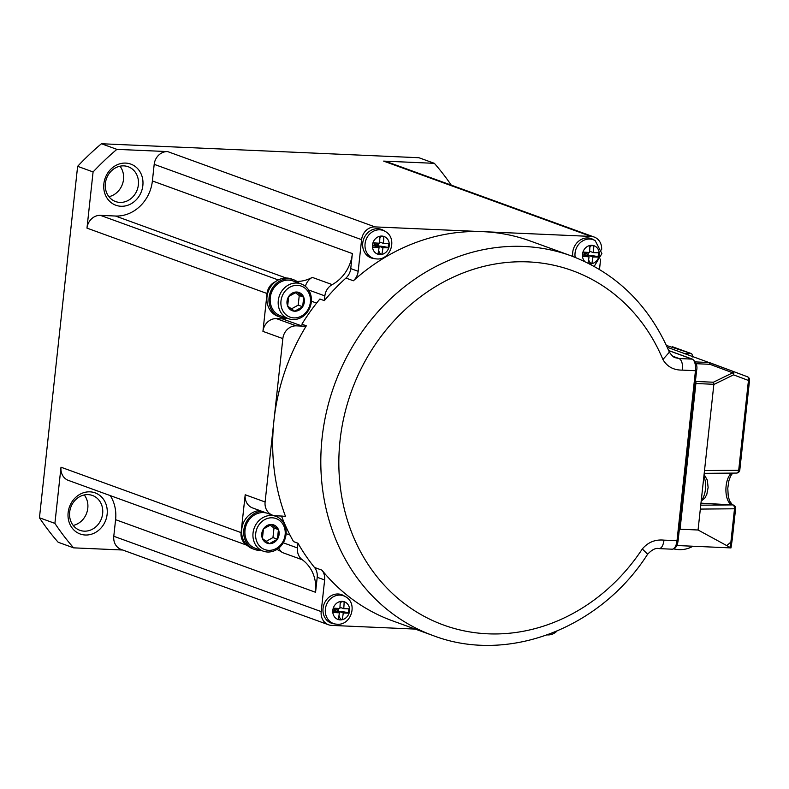 <?xml version="1.0" encoding="UTF-8"?>
<svg xmlns="http://www.w3.org/2000/svg" width="789" height="789" viewBox="0 0 789 789"><rect width="100%" height="100%" fill="white"/><g stroke="black" fill="none" stroke-linecap="round" stroke-linejoin="round"><path stroke-width="1.18" d="M93.082 171.943L86.977 228.12A13.472 11.894 110 0 1 100.42 215.358L115.421 216.018A37.034 32.704 110 0 0 152.385 180.947L154.19 164.339A13.472 11.894 -70 0 1 167.633 151.587L116.89 149.358A269.355 237.824 -70 0 0 93.082 171.943L77.628 166.331A269.355 237.824 -70 0 1 101.436 143.746L418.91 157.721L434.364 163.333L383.622 161.104L591.03 236.424A13.472 11.894 -70 0 1 594.186 237.045A13.472 11.894 -70 0 1 601.612 249.926M116.89 149.358L101.436 143.746M39.45 517.771L54.905 523.383A269.355 237.824 110 0 0 73.604 547.852L58.149 542.24A269.355 237.824 110 0 1 39.45 517.771L77.628 166.331M103.852 183.827A21.885 19.321 110 0 0 121.013 206.264A21.885 19.321 110 0 0 142.848 185.543A21.885 19.321 110 0 0 125.698 163.096A21.885 19.321 110 0 0 103.852 183.827M123.853 165.877A18.522 16.352 110 0 0 105.371 183.413A18.522 16.352 110 0 0 115.549 201.55A18.522 16.352 110 0 0 119.879 202.408A18.522 16.352 110 0 0 138.371 184.873A18.522 16.352 110 0 0 128.193 166.735A18.522 16.352 110 0 0 123.853 165.877M108.902 196.678A18.522 16.352 110 0 0 122.374 184.33A18.522 16.352 110 0 0 119.977 166.203M73.604 547.852L122.709 550.012M84.255 494.95A18.522 16.352 -70 0 1 86.662 513.077A18.522 16.352 -70 0 1 73.19 525.425M88.141 494.624A18.522 16.352 -70 0 1 92.471 495.482A18.522 16.352 -70 0 1 102.649 513.609A18.522 16.352 -70 0 1 84.167 531.155A18.522 16.352 -70 0 1 79.837 530.297A18.522 16.352 -70 0 1 69.659 512.16A18.522 16.352 -70 0 1 88.141 494.624M451.269 185.149A269.355 237.824 110 0 0 434.364 163.333M110.263 495.6A37.034 32.704 -70 0 1 115.588 519.675L315.57 592.292A37.034 32.704 110 0 0 302.305 559.786A13.472 11.894 110 0 1 297.483 547.961L297.995 543.226L293.538 541.609A202.014 178.373 -70 0 1 281.505 516.055M415.251 629.089L331.755 625.411A13.472 11.894 -70 0 1 328.599 624.789A13.472 11.894 -70 0 1 321.192 611.593L113.784 536.273L115.588 519.675M113.784 536.273A13.472 11.894 110 0 0 121.19 549.46L328.599 624.789M594.186 237.045L386.768 161.725A13.472 11.894 110 0 0 383.622 161.104M107.136 514.29A21.885 19.321 -70 0 1 85.291 535.011A21.885 19.321 -70 0 1 68.14 512.564A21.885 19.321 -70 0 1 89.985 491.843A21.885 19.321 -70 0 1 107.136 514.29M247.135 545.307L68.406 480.402A13.472 11.894 -70 0 1 61 467.216L54.905 523.383M259.689 510.513A19.863 17.536 110 0 0 243.002 523.955A19.863 17.536 110 0 0 246.888 545.061A19.863 17.536 110 0 0 252.658 548.759L254.739 549.509A19.863 17.536 110 0 0 259.384 550.436A19.863 17.536 110 0 0 261.159 550.406M292.808 319.555A18.522 16.352 -70 0 1 288.468 318.697A18.522 16.352 -70 0 1 278.29 300.57A18.522 16.352 -70 0 1 296.772 283.034A18.522 16.352 -70 0 1 301.112 283.892A18.522 16.352 -70 0 1 310.876 304.475A18.522 16.352 -70 0 1 292.808 319.555M297.453 285.342A16.5 14.567 110 0 0 280.983 300.974A16.5 14.567 110 0 0 293.912 317.888A16.5 14.567 110 0 0 310.383 302.266A16.5 14.567 110 0 0 297.453 285.342M295.323 292.66L299.248 295.54L298.203 305.126L291.378 308.923M299.061 283.143A19.863 17.536 110 0 0 293.547 279.71L291.466 278.951A19.863 17.536 110 0 0 286.821 278.034A19.863 17.536 110 0 0 275.499 281.693A19.863 17.536 110 0 0 266.919 300.668A19.863 17.536 110 0 0 277.906 316.3L279.987 317.05A19.863 17.536 110 0 0 284.642 317.977A19.863 17.536 110 0 0 286.417 317.957M302.66 306.743L294.642 311.201L287.66 306.083L288.705 296.496A9.724 8.58 -70 0 1 296.723 292.029A9.724 8.58 -70 0 1 303.706 297.157A9.724 8.58 -70 0 1 302.66 306.743A9.724 8.58 -70 0 1 294.642 311.201A9.724 8.58 -70 0 1 287.66 306.083A9.724 8.58 -70 0 1 288.705 296.496L296.723 292.029L303.706 297.157L302.66 306.743L298.203 305.126M277.412 539.203L278.448 529.616L271.475 524.488L263.457 528.955L262.412 538.542L269.394 543.66A9.724 8.58 -70 0 1 262.412 538.542A9.724 8.58 -70 0 1 263.457 528.955A9.724 8.58 -70 0 1 271.475 524.488A9.724 8.58 -70 0 1 278.448 529.616A9.724 8.58 -70 0 1 277.412 539.203A9.724 8.58 -70 0 1 269.394 543.66L277.412 539.203L272.955 537.585L266.12 541.382M296.96 281.446A37.034 32.704 -70 0 0 312.286 277.383A13.472 11.894 110 0 0 305.392 286.338M287.512 318.352A21.55 19.025 -70 0 1 282.383 318.874L276.377 318.618A13.472 11.894 110 0 0 262.944 331.37L267.047 293.508A13.472 11.894 110 0 1 275.499 281.693M692.772 357.022C692.407 354.547 691.677 353.314 690.582 353.324L684.29 353.442M278.744 548.108A13.472 11.894 110 0 0 282.393 552.556A37.034 32.704 110 0 0 276.909 549.44M303.706 297.157L299.248 295.54M278.448 529.616L273.99 527.999L272.955 537.585M272.195 517.801A16.5 14.567 110 0 0 255.735 533.433A16.5 14.567 110 0 0 268.664 550.347A16.5 14.567 110 0 0 285.135 534.725A16.5 14.567 110 0 0 272.195 517.801M246.888 545.061A13.472 11.894 -70 0 1 241.079 532.614L245.192 494.752A13.472 11.894 110 0 0 252.588 507.938L272.501 515.168A13.472 11.894 110 0 0 275.657 515.799L281.653 516.055A21.55 19.025 -70 0 1 285.598 516.696A202.014 178.373 -70 0 1 273.97 420.29A202.014 178.373 -70 0 1 306.329 325.818L301.881 324.2A202.014 178.373 -70 0 1 319.89 299.011L324.348 300.629A202.014 178.373 -70 0 1 345.937 278.073A13.472 11.894 -70 0 0 350.74 268.595L352.367 253.575A37.034 32.704 110 0 1 332.199 284.612A13.472 11.894 110 0 0 324.861 295.895L324.348 300.629M301.112 283.892L293.094 280.973A18.522 16.352 110 0 0 288.754 280.115A18.522 16.352 110 0 0 270.686 295.194A18.522 16.352 110 0 0 280.45 315.787L288.468 318.697M293.547 279.71A19.863 17.536 110 0 0 288.902 278.783A19.863 17.536 110 0 0 269.522 294.968A19.863 17.536 110 0 0 279.987 317.05M266.781 513.097A18.522 16.352 110 0 0 263.496 512.574A18.522 16.352 110 0 0 245.438 527.654A18.522 16.352 110 0 0 255.192 548.247L263.22 551.156A18.522 16.352 -70 0 1 253.456 530.573A18.522 16.352 -70 0 1 271.524 515.483A18.522 16.352 -70 0 1 275.864 516.341A18.522 16.352 -70 0 1 285.618 536.934A18.522 16.352 -70 0 1 267.56 552.014A18.522 16.352 -70 0 1 263.22 551.156M261.77 511.272A19.863 17.536 110 0 0 244.057 528.452A19.863 17.536 110 0 0 254.739 549.509M270.075 525.119L273.99 527.999M688.136 354.843L689.833 355.464M672.465 346.746L690.434 353.265L666.449 345.464M732.143 540.12L730.989 547.911L676.824 545.524M730.989 547.911L698.058 530.001L680.059 529.212L695.888 383.503L713.867 384.302L698.058 530.001M679.151 531.036L680.059 529.212M730.89 542.102L734.51 508.787L735.604 508.599L732.251 539.528L730.89 542.102L727.103 545.307M695.553 380.101L695.809 381.452A3.363 1.519 92.5 0 1 695.888 383.503M696.056 363.699L709.913 364.311L709.252 362.506L732.478 371.155L667.267 347.259M709.913 364.311L732.715 372.793L713.394 382.221L713.867 384.302M704.508 470.56L738.701 470.264L748.455 380.456L733.553 374.864A3.363 2.308 -69.5 0 0 732.478 371.155A3.363 3.363 0 0 0 732.468 371.155A3.363 0.967 -69.6 0 1 732.715 372.793A3.363 1.982 64 0 1 733.553 374.864L713.867 384.48M673.737 548.897A21.214 16.51 3.6 0 0 684.359 549.302A21.214 16.51 3.6 0 0 692.811 546.244M682.495 370.12C682.889 363.976 681.765 360.119 679.122 358.541L675.552 357.762C674.053 357.742 672.001 355.878 669.388 352.17L662.898 359.498C667.099 366.688 673.638 370.228 682.495 370.12L695.464 370.692A10.099 4.566 92.5 0 0 692.091 359.113L679.122 358.541L672.711 356.214M664.022 540.149C655.274 539.272 648.035 542.211 642.315 548.957L647.621 554.203C652.118 549.538 655.955 547.684 659.111 548.621L672.09 549.193A10.099 4.566 -87.5 0 0 677.001 540.721L695.464 370.692L696.588 370.593L678.116 540.613L664.022 540.149C663.105 546.106 661.251 548.888 658.48 548.493M547.28 634.898L547.734 634.918A13.472 11.894 110 0 0 556.935 631.121M321.192 611.593L324.634 579.974L317.208 577.272L315.57 592.292M669.388 352.17C649.14 305.244 616.367 273.132 571.058 255.814A202.014 178.373 -70 0 0 334.447 384.815A202.014 178.373 -70 0 0 433.141 635.589L392.429 620.805A202.014 178.373 -70 0 1 321.932 570.161L314.505 567.459A202.014 178.373 -70 0 1 297.995 543.226M591.03 236.424L375.041 226.907A13.472 11.894 110 0 0 361.599 239.669L358.167 271.298A13.472 11.894 -70 0 1 353.364 280.776A202.014 178.373 -70 0 1 483.036 231.67A202.014 178.373 -70 0 1 530.346 241.03L571.058 255.814M321.932 570.161A13.472 11.894 -70 0 1 324.634 579.974M333.52 623.734A15.149 13.374 -70 0 1 323.056 608.339A15.149 13.374 -70 0 1 343.728 595.646L345.523 596.711A14.754 13.028 -70 0 0 340.118 595.103A14.754 13.028 -70 0 0 325.384 609.078A14.754 13.028 -70 0 0 335.581 624.069L333.52 623.734M314.505 567.459A13.472 11.894 -70 0 1 317.208 577.272M342.189 601.662A46.255 5.799 6.2 0 0 344.122 601.741A47.084 21.303 92.5 0 1 343.748 608.684A47.084 5.908 6.2 0 0 349.527 608.822A46.255 20.928 92.5 0 1 349.063 613.142A47.084 5.908 6.2 0 1 343.274 613.004A47.084 21.303 92.5 0 1 342.17 619.671A46.255 5.799 -173.8 0 1 340.246 619.592A46.255 5.799 -173.8 0 1 338.274 619.503A47.084 21.303 92.5 0 0 339.378 612.826A47.084 5.908 6.2 0 1 332.859 612.422A46.255 20.928 -87.5 0 0 333.333 608.102A47.084 5.908 6.2 0 0 339.852 608.516A47.084 21.303 92.5 0 0 340.217 601.573A46.255 5.799 6.2 0 0 342.189 601.662M349.063 613.142L348.432 612.905A9.093 1.144 6.2 0 0 338.392 611.228L338.688 608.447M338.432 612.481A9.093 4.113 92.5 0 1 338.392 611.228A9.093 4.113 92.5 0 1 338.58 608.447M343.274 613.004L338.392 611.228A9.093 1.144 6.2 0 0 334.487 611.051L338.392 611.228L336.558 608.94L337.179 608.358M333.027 611.1A9.093 1.144 6.2 0 1 334.487 611.051L339.378 612.826M336.075 608.289L336.558 608.94L334.487 611.051L334.802 608.211M340.167 603.437A9.093 4.113 92.5 0 1 341.864 601.652M339.941 607.303L343.748 608.684M342.17 619.671L341.548 619.444A9.093 4.113 92.5 0 1 338.964 615.686M600.626 259.098L599.502 269.434M373.207 258.447A15.149 13.374 -70 0 1 362.743 243.051A15.149 13.374 -70 0 1 383.405 230.349L385.21 231.414A14.754 13.028 -70 0 0 379.805 229.806A14.754 13.028 -70 0 0 365.07 243.791A14.754 13.028 -70 0 0 375.268 258.782L373.207 258.447M379.065 247.539A47.084 5.908 6.2 0 1 372.546 247.135A46.255 20.928 -87.5 0 0 372.803 244.984A46.255 20.928 -87.5 0 0 373.01 242.815A47.084 5.908 6.2 0 0 379.529 243.219A47.084 21.303 92.5 0 0 379.903 236.276A46.255 5.799 6.2 0 0 383.799 236.453A47.084 21.303 92.5 0 1 383.434 243.397A47.084 5.908 6.2 0 0 389.214 243.535A46.255 20.928 92.5 0 1 388.997 245.695A46.255 20.928 92.5 0 1 388.74 247.845L388.119 247.618A9.093 1.144 6.2 0 0 378.069 245.931L382.961 247.707A47.084 21.303 92.5 0 1 381.856 254.383A46.255 5.799 -173.8 0 1 377.951 254.216A47.084 21.303 92.5 0 0 379.065 247.539L374.173 245.764L378.069 245.931L378.375 243.16M381.856 254.383L381.225 254.157A9.093 4.113 92.5 0 1 378.641 250.399M378.118 247.194A9.093 4.113 92.5 0 1 378.069 245.931A9.093 4.113 92.5 0 1 378.256 243.15M372.704 245.803A9.093 1.144 6.2 0 1 374.173 245.764A9.093 1.144 6.2 0 1 378.069 245.931L376.235 243.643L376.856 243.071M375.751 243.002L376.235 243.643L374.173 245.764L374.479 242.923M379.844 238.15A9.093 4.113 92.5 0 1 381.541 236.355M379.627 242.016L383.434 243.397M382.961 247.707A47.084 5.908 6.2 0 0 388.74 247.845M572.804 256.464A15.149 13.374 -70 0 1 572.725 252.302A15.149 13.374 -70 0 1 593.397 239.6L595.192 240.665L601.889 253.585L594.196 266.366M588.101 256.445A9.093 4.113 92.5 0 1 588.061 255.182L586.227 252.894L584.156 255.015L588.061 255.182A9.093 1.144 6.2 0 0 584.156 255.015L589.048 256.79A47.084 5.908 6.2 0 1 582.529 256.386A46.255 20.928 -87.5 0 0 582.785 254.236A46.255 20.928 -87.5 0 0 583.002 252.066A47.084 5.908 6.2 0 0 589.521 252.47A47.084 21.303 92.5 0 0 589.886 245.527A46.255 5.799 6.2 0 0 593.792 245.704A47.084 21.303 92.5 0 1 593.417 252.638A47.084 5.908 6.2 0 0 599.196 252.776A46.255 20.928 92.5 0 1 598.989 254.946A46.255 20.928 92.5 0 1 598.733 257.096L598.101 256.869A9.093 1.144 6.2 0 0 588.061 255.182L592.943 256.958A47.084 21.303 92.5 0 1 591.839 263.634A46.255 5.799 -173.8 0 1 588.811 263.506M591.839 263.634L591.217 263.408A9.093 4.113 92.5 0 1 588.633 259.65M588.249 252.401A9.093 4.113 92.5 0 0 588.061 255.182L588.357 252.411M585.744 252.253L586.227 252.894L586.848 252.322M584.471 252.164L584.156 255.015A9.093 1.144 6.2 0 0 582.696 255.054M589.048 256.79A47.084 21.303 92.5 0 1 588.012 263.102M589.837 247.401A9.093 4.113 92.5 0 1 591.533 245.606M589.62 251.257L593.417 252.638M592.943 256.958A47.084 5.908 6.2 0 0 598.733 257.096M262.944 331.37L282.847 338.599A13.472 11.894 -70 0 1 296.289 325.847L302.286 326.113L282.383 318.874M282.847 338.599L265.104 501.982A13.472 11.894 110 0 0 272.501 515.168M306.329 325.818A21.55 19.025 -70 0 1 302.286 326.113M154.19 164.339L361.599 239.669M152.385 180.947L352.367 253.575M167.633 151.587L375.041 226.907M100.42 215.358L278.28 279.947M86.977 228.12L267.047 293.508M115.421 216.018L286.131 278.014M61 467.216L241.079 532.614M312.286 277.383L332.199 284.612M308.637 290.007L324.861 295.895M316.596 303.084L311.369 301.191M297.483 547.961L283.271 542.802M282.393 552.556L302.305 559.786M289.987 535.05L286.111 533.64M265.104 501.982L245.192 494.752M276.377 318.618L296.289 325.847M730.298 547.142L730.841 542.142M695.346 361.904L709.281 362.526M700.326 509.083L734.51 508.787A3.363 2.278 89.5 0 0 732.626 504.911L700.75 505.187M749.55 380.259L748.455 380.456A3.363 2.308 -69.5 0 0 747.38 376.748A3.363 2.308 -69.5 0 0 747.37 376.738L732.488 371.155L747.38 376.748A3.363 3.363 0 0 1 749.55 380.259L739.796 470.076L738.701 470.264A3.363 2.278 -90.5 0 1 736.472 473.075A3.363 3.363 0 0 0 739.796 470.076M736.088 473.035A3.363 2.278 -90.5 0 0 736.472 473.075L704.212 473.351M732.675 473.114L730.634 475.994L728.888 480.728L727.783 488.302L728.227 496.054L729.549 500.887L732.3 504.664A3.363 2.969 110 0 0 731.511 504.506A16.165 7.308 92.5 0 1 725.91 489.653A16.165 7.308 92.5 0 1 731.659 473.114M735.604 508.599A3.363 3.363 0 0 0 733.415 505.068A3.363 2.969 110 0 0 732.626 504.911L700.967 503.165M701.273 500.374A14.695 6.647 -87.5 0 0 704.636 478.479A14.695 6.647 -87.5 0 0 703.877 476.388M695.809 381.452L713.394 382.221M642.315 548.957A188.551 166.479 -70 0 1 384.164 585.103A188.551 166.479 -70 0 1 415.024 301.063A188.551 166.479 -70 0 1 662.898 359.498M677.909 540.475L678.116 540.613C677.287 546.195 675.276 549.055 672.09 549.193M696.371 370.445L696.588 370.593C697.654 366.135 696.312 362.338 692.564 359.202A2.022 1.785 110 0 0 692.091 359.113L668.737 350.632M353.364 280.776L345.937 278.073M336.952 624.217A14.754 13.028 -70 0 1 335.581 624.069L337.12 624.227C351.263 625.578 358.098 603.348 345.523 596.711M342.199 601.356A9.389 8.294 -70 0 1 349.557 610.992A9.389 8.294 -70 0 1 340.187 619.888A9.389 8.294 -70 0 1 332.82 610.252A9.389 8.294 -70 0 1 342.199 601.356M348.432 612.905L348.876 608.812M341.548 619.444L338.313 619.306M358.167 271.298L350.74 268.595M376.639 258.92A14.754 13.028 -70 0 1 375.268 258.782L376.807 258.94C390.94 260.291 397.784 238.061 385.21 231.414M379.864 254.591A9.389 8.294 -70 0 1 372.507 244.965A9.389 8.294 -70 0 1 381.876 236.069A9.389 8.294 -70 0 1 389.243 245.695A9.389 8.294 -70 0 1 379.864 254.591M381.225 254.157L377.99 254.019M388.119 247.618L388.563 243.525M575.181 257.382A14.754 13.028 -70 0 1 575.063 253.032A14.754 13.028 -70 0 1 589.787 239.057A14.754 13.028 -70 0 1 595.192 240.665M584.817 261.544A9.389 8.294 -70 0 1 582.489 254.206A9.389 8.294 -70 0 1 591.868 245.32A9.389 8.294 -70 0 1 599.226 254.946A9.389 8.294 -70 0 1 589.856 263.842A9.389 8.294 -70 0 1 589.413 263.812M591.217 263.408L588.367 263.279M598.101 256.869L598.545 252.776M672.563 346.775L690.513 353.294M273.408 515.454L275.864 516.341M692.939 546.235L688.6 546.037M732.3 504.664L733.415 505.068M704.084 474.465L707.309 480.087L708.118 487.464L706.816 494.348L704.853 498.096L701.194 501.104M433.141 635.589C507.672 664.16 600.321 628.448 647.621 554.203M668.697 350.543L692.564 359.202"/></g></svg>
